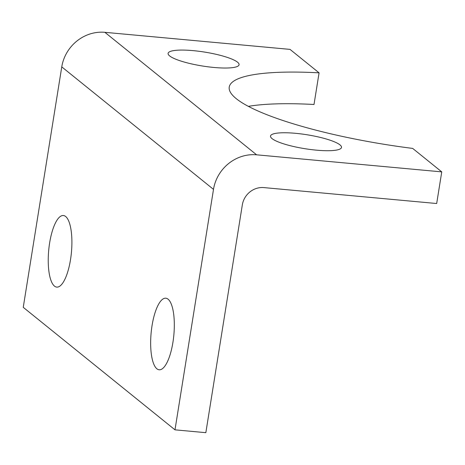 <?xml version="1.0" encoding="UTF-8"?>
<svg xmlns="http://www.w3.org/2000/svg" width="465" height="465" viewBox="0 0 465 465"><rect width="100%" height="100%" fill="white"/><g stroke="black" fill="none" stroke-linecap="round" stroke-linejoin="round"><path stroke-width="0.7" d="M248.351 106.351A163.384 32.021 -170.9 0 1 314.009 104.486L319.077 72.842L290.015 49.383L104.875 32.323A39.211 36.38 128.9 0 0 61.764 66.879L23.25 307.336L174.985 429.834L205.838 432.677L242.329 204.873A19.606 18.193 128.9 0 1 263.882 187.593L436.682 203.519L441.75 171.881L256.61 154.816A39.211 36.38 128.9 0 0 213.499 189.371L174.985 429.834M295.577 133.316A35.945 7.045 -170.9 0 1 341.502 147.422A35.945 7.045 -170.9 0 1 304.895 148.695A35.945 7.045 -170.9 0 1 270.514 136.053A35.945 7.045 -170.9 0 1 295.577 133.316M193.155 50.633A35.945 7.045 -170.9 0 1 239.08 64.734A35.945 7.045 -170.9 0 1 202.473 66.007A35.945 7.045 -170.9 0 1 168.097 53.365A35.945 7.045 -170.9 0 1 193.155 50.633M441.75 171.881L412.688 148.416A163.384 32.021 -170.9 0 1 229.239 87.065A163.384 32.021 -170.9 0 1 319.077 72.842M49.639 242.887A35.945 11.404 -84.7 0 0 56.771 287.103A35.945 11.404 -84.7 0 0 71.43 252.356A35.945 11.404 -84.7 0 0 63.368 215.516A35.945 11.404 -84.7 0 0 49.639 242.887M152.055 325.57A35.945 11.404 -84.7 0 0 159.193 369.785A35.945 11.404 -84.7 0 0 173.846 335.038A35.945 11.404 -84.7 0 0 165.79 298.199A35.945 11.404 -84.7 0 0 152.055 325.57M256.61 154.816L104.875 32.323M213.499 189.371L61.764 66.879"/></g></svg>
